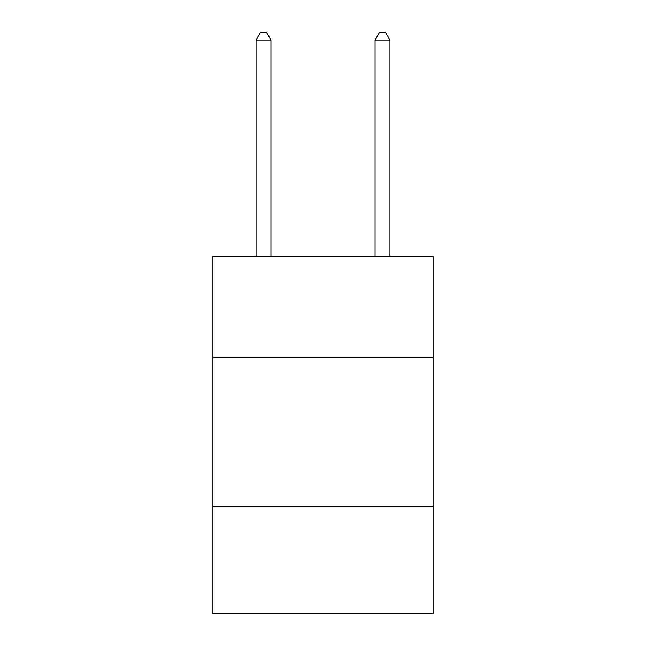 <?xml version="1.0" encoding="UTF-8"?>
<svg xmlns="http://www.w3.org/2000/svg" width="646" height="646" viewBox="0 0 646 646"><rect width="100%" height="100%" fill="white"/><g stroke="black" fill="none" stroke-linecap="round" stroke-linejoin="round"><path stroke-width="0.97" d="M433.095 357.811L433.095 256.648L212.905 256.648L212.905 357.811L433.095 357.811L433.095 613.7L212.905 613.7L212.905 357.811M433.095 506.585L212.905 506.585M270.932 256.648L270.932 40.036L256.05 40.036L256.05 256.648M256.05 40.036L260.516 32.3L266.467 32.3L270.932 40.036M389.95 256.648L389.95 40.036L375.068 40.036L375.068 256.648M375.068 40.036L379.533 32.3L385.484 32.3L389.95 40.036"/></g></svg>
